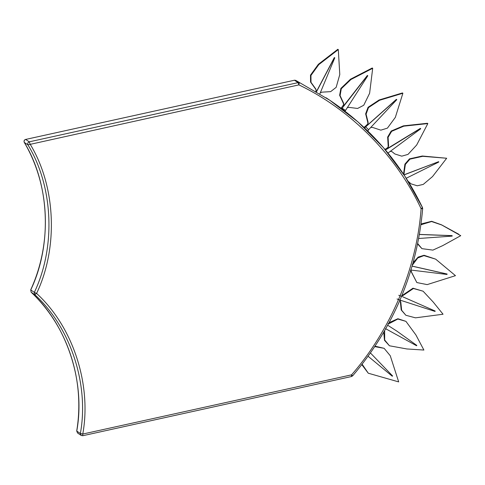 <?xml version="1.0" encoding="UTF-8"?>
<svg xmlns="http://www.w3.org/2000/svg" width="485" height="485" viewBox="0 0 485 485"><rect width="100%" height="100%" fill="white"/><g stroke="black" fill="none" stroke-linecap="round" stroke-linejoin="round"><path stroke-width="0.73" d="M408.152 181.299L411.037 183.851L417.227 185.785L423.247 184.409L432.529 176.576L446.679 158.249L422.75 156.309L409.922 159.153L405.363 164.451L403.859 174.6M408.467 181.814L411.037 183.851M403.538 174.115L404.908 164.148L409.473 158.856L422.296 156.012L446.679 158.249M404.053 174.903L438.64 161.681L403.993 174.806M438.786 162.045L438.64 161.681L438.786 162.045L406.109 178.316M385.411 150.059L420.495 128.458L420.707 128.786L387.788 153.193M390.461 151.387L391.989 151.647L394.838 153.957L401.756 156.158L408 154.4L416.663 145.033L427.831 123.578L403.811 126.161L391.644 131.338L388.091 137.364L388.606 145.973L387.782 148.301L387.242 147.943L387.624 147.682M392.25 151.86L394.838 153.957M387.442 147.822L388.121 146.991L388.158 145.67L387.642 137.067L391.189 131.041L403.362 125.864L427.382 123.275L427.831 123.578M420.707 128.786L420.38 128.379L420.592 128.713L420.38 128.379L387.782 148.301M384.981 149.441L387.745 147.567M364.544 127.882L396.506 99.407L396.772 99.686L368.594 129.737L367.909 131.114M370.995 127.385L372.838 127.519L380.84 130.156L387.424 128.131L395.342 117.358L402.889 93.241L379.597 100.268L368.503 107.597L366.084 114.151L368.157 122.456L367.763 124.887L367.224 124.524L367.569 124.19M367.412 124.366L367.915 123.451L367.709 122.153L365.635 113.848L368.048 107.3L379.143 99.965L402.435 92.944L402.889 93.241M396.772 99.686L396.39 99.328L396.657 99.613L396.39 99.328L367.763 124.887M367.666 124.057L365.047 126.615L365.726 127.07M343.513 104.863L341.398 107.846L342.077 108.3L367.491 75.527L367.806 75.751L345.035 111.204M347.369 107.597L349.2 107.391L357.603 108.464L363.744 105.251L369.618 93.253L372.692 68.294L350.934 79.51L341.288 88.743L340.094 95.593L343.659 103.317L343.707 105.766L343.168 105.403L343.447 105.009M343.319 105.215L343.647 104.245L343.204 103.014L339.639 95.29L340.84 88.446L350.479 79.207L372.244 67.991L372.692 68.294M367.806 75.751L367.375 75.454L367.691 75.678L367.375 75.454L343.707 105.766M316.529 91.713L334.444 57.636L334.802 57.8L319.882 93.775M320.385 92.702L322.167 92.15L330.667 91.629L336.16 87.342L339.785 74.526L338.294 49.573L318.803 64.602L310.952 75.424L311.006 82.335L315.935 89.21L316.093 90.81M316.008 91.022L316.141 90.028L315.486 88.913L310.558 82.038L310.497 75.126L318.354 64.299L337.839 49.276L338.294 49.573M334.802 57.8L334.335 57.563L334.686 57.721L334.335 57.563L316.438 91.592M315.832 91.295L316.135 90.659M410.965 270.054L447.031 274.462L446.994 273.995L446.915 274.389L446.994 273.995L412.141 266.107M447.031 274.462L447.109 274.067L412.123 266.162M412.298 264.331L412.747 264.634L417.761 257.971L423.902 255.619L435.657 259.148L455.47 275.662L427.17 284.61L416.851 282.561L410.492 270.103M413.111 262.688L418.137 257.105L424.054 255.274L435.657 259.148M416.851 282.561L410.989 271.309M410.88 270.333L411.438 271.612M412.747 264.634L412.414 265.156M402.526 296.693L435.184 311.061L435.033 311.437L435.069 310.988L402.641 296.765M401.477 296.323L398.743 295.286M397.063 298.984L399.901 300.057M399.967 300.082L435.033 311.437M401.762 295.838L402.877 295.019L403.332 295.323L413.426 288.502L423.096 291.206L433.226 302.058L443.047 314.231L415.469 317.839L405.854 315.268L401.653 310.261L400.786 301.979L399.925 300.185M402.877 295.019L412.978 288.199L423.096 291.206M405.854 315.268L401.204 309.957L400.331 301.676M434.924 311.364L435.069 310.988L434.924 311.364M399.573 299.9L400.786 301.979M403.332 295.323L401.592 296.226M374.79 346.636L384.12 348.321L390.261 355.747L398.682 381.901L368.273 373.214L362.156 364.241M375.093 346.181L384.12 348.321M368.273 373.214L361.828 364.653M392.25 376.208L368.109 356.281L392.238 376.202L392.62 375.978L370.455 352.989M420.925 224.761L431.589 221.536L441.708 224.973L460.75 235.68L442.817 245.574L432.881 250.121L421.938 248.647L417.706 243.579M421.035 223.979L431.644 221.287L441.52 224.822L458.701 234.219M421.938 248.647L417.621 243.997M418.707 238.493L452.166 236.104L452.062 235.631L452.05 236.031L452.062 235.631L419.434 234.413M452.166 236.104L452.172 235.71L419.422 234.491M388.103 323.61L388.552 323.913L397.845 319.051L405.927 321.349L415.906 334.947L423.896 350.049L406.854 348.957L389.443 345.775L384.678 339.997L384.647 330.703M389.122 322.634L397.876 318.724L405.927 321.349M389.443 345.775L384.484 340.312L383.756 332.237M396.96 331.188L387.715 325.241M385.484 328.636L416.597 345.769L416.815 345.429L397.021 331.225L387.709 325.241M363.883 127.264L365.047 126.615M341.398 107.846L341.082 108.203M342.077 108.3L341.755 108.707M29.276 141.832L298.075 82.626L294.468 80.225L25.663 139.431L29.276 141.832L30.082 144.094C55.823 186.155 58.503 247.592 36.587 293.437C72.835 326.472 91.835 384.314 82.777 434.045L351.576 374.838C391.128 329.509 416.785 268.223 421.107 208.738C396.33 155.667 351.231 109.968 298.881 84.881L27.918 144.851L24.311 142.451C49.737 183.997 52.38 244.676 30.737 289.957L34.344 292.358C55.987 247.077 53.344 186.398 27.918 144.851C27.39 143.421 27.845 142.414 29.276 141.832M295.711 80.358L294.389 80.201L295.711 80.358L329.679 100.171L358.1 122.008L383.435 147.64L405.036 176.413L422.447 207.519L421.107 208.738L422.629 208.532M80.371 433.493C89.325 384.375 70.555 327.248 34.756 294.619L31.149 292.219C66.948 324.847 85.712 381.974 76.763 431.092L80.371 433.493L82.777 434.045L82.68 435.706L81.201 435.433L80.371 433.493M298.075 82.626L299.336 82.771L298.881 84.881L298.075 82.626M294.322 80.255L25.663 139.431C24.238 140.013 23.783 141.02 24.311 142.451L24.268 142.408C23.716 140.971 24.159 139.971 25.584 139.407L25.517 139.468M30.737 289.957L31.149 292.219L30.737 289.957M34.756 294.619L34.344 292.358L36.587 293.437L34.756 294.619M76.782 430.977L77.594 433.032L81.201 435.433L82.68 435.706M31.107 292.182L31.125 292.206C67.615 326.544 85.202 380.07 76.709 431.026L77.594 433.032M24.25 142.341L24.268 142.408C49.894 185.816 52.38 242.694 30.682 289.903M352.595 375.826L351.576 374.838L351.479 376.493L352.662 375.857C393.778 327.26 417.118 271.503 422.678 208.605L422.447 207.519M403.847 172.757L404.302 173.06M388.158 145.67L388.606 145.973M385.502 149.992L385.799 150.411M367.709 122.153L368.157 122.456M365.811 126.985L368.594 129.737M343.204 103.014L343.659 103.317M342.143 108.203L345.399 110.368M315.486 88.913L315.935 89.21M326.072 97.77L329.679 100.171C370.182 127.397 401.119 163.196 422.49 207.568M82.759 435.724L351.558 376.518"/></g></svg>
